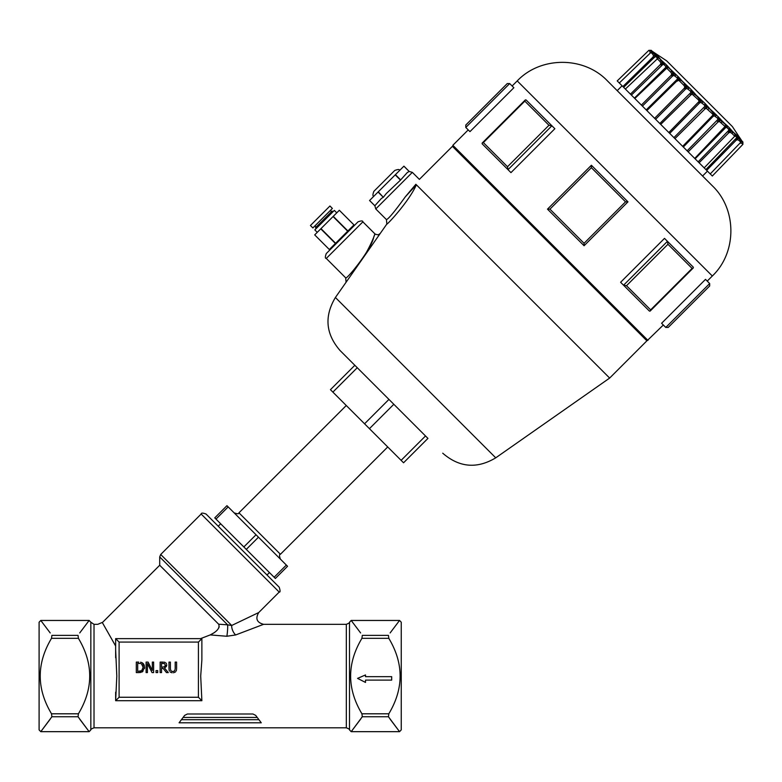 <?xml version="1.0" encoding="UTF-8"?>
<svg xmlns="http://www.w3.org/2000/svg" width="782" height="782" viewBox="0 0 782 782"><rect width="100%" height="100%" fill="white"/><g stroke="black" fill="none" stroke-linecap="round" stroke-linejoin="round"><path stroke-width="1.17" d="M219.214 626.783L218.589 628.22M217.494 629.764L216.35 630.986M214.679 632.413L210.241 634.916C217.279 631.397 220.094 627.829 218.667 624.212L159.704 565.249L218.667 624.212L227.621 624.838A6.901 0.655 -85.5 0 1 226.839 636.265L235.695 634.945L263.602 624.329L235.695 634.945A6.901 3.196 -113.5 0 1 231.707 625.473L227.621 624.838L159.704 556.921L160.711 554.477L201.16 514.028L240.182 553.05L279.203 592.072L258.725 612.55L231.707 625.473L160.711 554.477M258.725 612.55L258.725 612.55C255.196 618.611 256.819 622.531 263.602 624.329L258.754 626.157M198.423 697.261L119.099 697.261L119.099 642.081L198.423 642.081L198.423 697.261L201.873 700.711L200.7 676.059L201.873 659.91L201.873 638.63L200.563 638.63L210.241 634.916L226.839 636.265M119.099 697.261L115.648 700.711L116.811 676.059L115.648 649.92C91.689 616.89 91.689 616.89 115.648 649.92L115.648 646.01C98.209 615.297 98.209 615.297 115.638 646.02L115.648 649.92M179.078 722.803L184.65 715.383L187.406 713.995L252.938 713.995L255.694 715.383L261.266 722.803L179.078 722.803M119.099 642.081L115.648 638.63L115.648 657.76M215.979 519.092L228.168 506.892L226.946 505.68L214.757 517.87L275.362 578.475L287.551 566.285L286.339 565.063L274.14 577.253M228.168 506.892L256.037 534.761L243.837 546.95M246.281 549.394L258.471 537.195L256.037 534.761M258.471 537.195L286.339 565.063M214.757 517.87L226.946 505.68M287.551 566.285L275.362 578.475M198.423 642.081L201.873 638.63L115.648 638.63M115.648 692.217L115.648 700.711L201.873 700.711M174.748 670.77L175.197 668.688L174.748 670.77L172.783 671.63L170.838 670.77L170.388 668.649L170.838 670.77M176.224 670.946L176.556 669.48M173.516 672.784L175.539 671.904M170.202 672.041L172.079 672.784M169.02 669.49L169.362 670.946M144.171 665.003L144.504 668.463M142.901 671.415L141.972 672.031M140.828 672.432L138.727 672.608L142.451 671.758L144.592 667.359L142.471 662.931L143.683 664.104M141.953 662.637L140.594 662.217M165.08 662.403L163.868 662.129M166.566 663.938L165.931 662.96M166.419 666.391L164.543 668.033L166.722 664.944L166.625 665.805M90.839 729.899C90.292 729.577 91.347 728.883 94.016 727.798L94.016 624.329L90.839 622.218L90.839 729.899L89.148 731.669L78.044 716.752L78.405 713.8C93.478 688.639 93.478 663.478 78.405 638.317L78.044 635.375C92.55 615.6 92.55 615.6 78.044 635.375L51.886 635.375L51.524 638.317C36.461 663.478 36.461 688.639 51.524 713.8L51.886 716.752L40.781 731.669L50.214 719.176M390.12 719.176L399.553 731.669L388.449 716.752L388.81 713.8C403.883 688.639 403.883 663.478 388.81 638.317L388.449 635.375C402.955 615.6 402.955 615.6 388.449 635.375L362.291 635.375C347.795 615.6 347.795 615.6 362.291 635.375L361.929 638.317C346.866 663.478 346.866 688.639 361.929 713.8L362.291 716.752L351.186 731.669L349.505 729.899L349.505 622.218C350.053 622.54 348.987 623.244 346.328 624.329L346.328 727.798L94.016 727.798M360.619 632.951L351.186 620.458L399.553 620.458L401.244 622.218L401.244 729.899L399.553 731.669L351.186 731.669L360.619 719.176M399.553 620.458L390.12 632.951M79.715 719.176L89.148 731.669L40.781 731.669L39.1 729.899L39.1 622.218L40.781 620.458L89.148 620.458L79.715 632.951M50.214 632.951L40.781 620.458M51.886 635.375C37.389 615.6 37.389 615.6 51.886 635.375M279.203 592.072C280.337 592.365 280.337 590.742 279.203 587.194L206.037 514.028C202.743 512.826 201.121 512.826 201.16 514.028M269.448 572.561L267.004 575.005L218.237 526.227L220.671 523.784M391.694 680.115L391.694 676.665L365.507 676.665L365.507 674.944L357.57 678.385L365.507 682.432L365.507 680.115L391.694 680.115M176.595 668.649L176.595 662.09L175.197 662.09L175.197 668.688M170.388 668.649L170.388 662.09L168.99 662.09L168.99 668.649M153.634 672.608L153.634 662.09L152.334 662.09L152.334 670.418L148.101 662.09L146.117 662.09L146.117 672.608L147.417 672.608L147.417 663.537L152.07 672.608L153.634 672.608M138.697 662.09L136.303 662.09L136.303 672.608L138.727 672.608M141.542 663.928L143.135 667.339L141.679 670.692L137.7 671.396L137.7 663.302L140.672 663.537M139.861 671.337L140.398 671.249M162.851 662.09L160.144 662.09L160.144 672.608L161.542 672.608L161.542 668.424L163.145 668.424L166.468 672.608L168.277 672.608L164.543 668.033M162.93 663.302L164.601 663.654L165.266 665.052L164.67 666.704L161.542 667.251L161.542 663.302L164.601 663.654L165.266 665.052L164.67 666.704M156.038 672.608L157.72 672.608L157.72 670.594L156.038 670.594L156.038 672.608M729.166 127.603L727.563 126A1.72 1.183 135 0 1 727.504 126.811A1.72 1.183 135 0 1 726.977 127.632L728.609 129.255A1.72 1.251 -45 0 0 729.166 127.593L730.681 129.323L730.632 130.486L732.656 132.422A1.72 0.606 135 0 1 731.942 133.399L734.748 136.205A1.72 1.72 -45 0 0 734.728 133.79L732.705 131.767A1.72 0.606 135 0 1 732.656 132.422M653.39 52.032L652.1 51.954L652.286 51.348A1.72 1.72 135 0 0 652.579 51.583L652.1 51.954L650.741 50.507A1.72 1.437 -45 0 0 649.588 51.045L648.874 50.331L617.213 80.908L699.098 162.793L728.834 132.725L730.339 132.334L730.632 130.486L734.2 133.263A1.72 1.427 135 0 1 733.907 132.774L732.148 131.014A1.72 1.359 -45 0 0 732.421 131.484L732.421 131.484M735.901 134.328L735.901 134.338A1.72 1.515 135 0 1 735.461 136.117L736.507 137.163A1.72 1.554 -45 0 0 736.927 135.364L733.907 132.774M739.801 139.558L737.973 137.828L739.616 138.678A1.72 1.075 135 0 1 739.801 139.558A1.72 1.075 135 0 1 739.176 140.643L740.808 142.265L740.789 139.851L739.205 138.267L740.104 139.167M740.143 139.206A1.72 1.662 135 0 1 739.928 138.942L740.212 140.066L740.476 138.903A1.72 1.691 135 0 1 740.603 139.665M742.04 141.102L742.362 141.425A1.72 1.437 135 0 1 742.186 143.644L742.9 144.357L742.88 141.943L741.277 141.131L742.724 142.49M741.277 141.131L741.649 140.662A1.72 1.72 -45 0 0 741.864 140.926L741.199 139.841L741.004 142.998L742.186 143.644M739.606 143.497L741.004 142.998M741.199 139.841L738.853 137.72A1.72 1.623 -45 0 0 739.205 138.267M740.955 140.046A1.72 1.711 -45 0 0 740.828 139.264M728.834 132.725L728.286 132.168L730.632 130.486L728.785 130.34L698.15 161.835L706.674 170.368L736.253 140.144L735.754 139.646L737.973 137.828L737.729 139.724L739.176 140.643M736.253 140.144L737.729 139.724M736.986 136.293L737.973 137.828L736.448 138.003L705.892 169.586L712.324 176.018L742.9 144.357M736.507 137.163L736.448 138.003M739 138.013L737.973 137.828L736.927 135.364M738.853 137.72L737.934 136.567M735.95 135.257L734.885 134.748L734.933 133.575M734.572 136.127L735.461 136.117M734.885 134.748L734.748 136.205L704.181 167.866M730.339 132.334L731.942 133.399M732.255 131.268L730.632 130.486L729.117 128.434M728.609 129.255L728.785 130.34M732.148 131.014L730.681 129.323M727.563 126L726.019 124.661L725.823 125.677L725.52 124.768M725.002 124.064L719.968 119.822L724.503 123.517A1.72 1.056 135 0 1 724.435 123.302L722.011 120.878A1.72 0.968 -45 0 0 722.069 121.083A1.72 0.968 -45 0 0 722.177 121.239L724.631 123.693A1.72 1.056 135 0 1 724.503 123.517M726.019 124.661L724.435 123.302M724.503 128.385L725.823 125.677L694.729 158.423L695.13 158.814L725.862 127.417L725.823 125.677L727.504 126.811M725.862 127.417L726.977 127.632M722.069 121.083L719.968 119.822L720.173 118.805L714.289 112.931L713.907 113.761L709.45 108.512L712.363 111.425A1.72 0.587 135 0 1 712.304 111.318L713.907 113.761L714.21 115.765L717.544 118.19A1.72 0.821 -45 0 0 718.111 117.417L719.968 119.822L717.896 119.451L687.134 150.818L688.16 151.855L718.072 121.953L717.514 121.406L719.968 119.822L719.548 121.542L725.031 126.489A1.72 1.613 -45 0 0 725.54 125.296L725.628 126.107M724.924 127.163L694.729 158.423M725.031 126.489L725.041 127.036M725.823 125.677L725.667 125.179M725.549 124.915L725.54 126.293M725.54 125.296A1.72 1.613 -45 0 0 725.09 124.152M658.894 57.33L657.867 56.304A1.72 1.554 135 0 0 656.069 56.724L657.115 57.77A1.72 1.515 -45 0 1 658.894 57.33L659.646 58.288L658.239 58.005A1.72 1.72 135 0 0 657.027 58.484L659.832 61.289A1.72 0.606 -45 0 1 660.81 60.576A1.72 0.606 -45 0 1 661.464 60.527L659.441 58.503A1.72 1.72 135 0 0 658.239 58.005L625.365 89.06M722.001 121.757L721.17 122.627M718.072 121.953L719.548 121.542M717.514 121.406L716.986 120.878M717.544 118.19L717.896 119.451M718.111 117.417A1.72 0.821 -45 0 0 718.287 116.723M722.011 120.878L720.173 118.805M722.314 121.376L721.463 120.526M655.218 54.232L655.394 55.258L654.964 54.026A1.72 1.623 135 0 0 655.512 54.378L654.583 53.45A1.72 1.662 -45 0 1 654.026 53.088M714.289 112.931L709.479 108.542M709.44 108.454L707.026 106.88L707.417 106.049L705.364 103.801L700.897 99.539L700.301 100.164L695.374 94.436A1.72 0.948 135 0 0 694.553 94.309L698.619 97.633L700.76 102.315L704.396 105.042L705.022 104.338L707.026 106.88L704.846 106.401L673.928 137.622L674.934 138.619L705.012 108.903L704.523 108.405L707.026 106.88L709.225 108.287L707.026 106.88L706.41 108.405L712.461 113.918A1.72 1.349 -45 0 0 713.028 112.784L713.907 113.761L712.099 115.99L682.657 146.342L683.331 147.016L712.793 116.684L712.343 116.235L713.907 113.761L716.068 115.384A1.72 0.743 135 0 1 715.491 116.147M716.273 114.71A1.72 0.743 135 0 1 716.068 115.384M712.793 116.684L714.21 115.765M712.461 113.918L712.871 114.866M712.793 111.855L709.059 108.141M713.028 112.784A1.72 1.349 -45 0 0 712.705 111.767M708.873 108.63L707.925 109.382M705.012 108.903L706.41 108.405M704.523 108.405L703.966 107.848M704.396 105.042L704.846 106.401M705.022 104.338L705.364 103.801M709.45 108.317L707.417 106.049M700.897 99.539L695.569 94.632M695.227 94.29L693.067 92.921L693.673 92.305L689.431 87.867L687.143 85.785L686.352 86.206L684.69 83.752L686.831 88.386L690.457 91.103L691.151 90.468L693.067 92.921L690.917 92.471L659.832 123.517L660.712 124.397L690.946 94.837L690.555 94.446L693.067 92.921L692.226 94.221L698.277 99.734A1.72 0.948 -45 0 0 698.922 98.679L700.301 100.164L668.835 132.52L669.715 133.399L699.313 103.204L698.785 102.677L700.301 100.164L702.764 102.08L702.128 102.774M703.135 101.572L702.764 102.08M699.313 103.204L700.76 102.315M698.277 99.734L699.01 101.015M698.922 97.985L698.805 97.867A1.72 0.948 -45 0 1 698.922 98.679M653.381 52.023L652.276 51.338M654.29 53.303L653.166 53.02L654.417 53.059L653.977 52.404A1.72 1.711 135 0 0 653.185 52.277M652.1 51.954L650.233 52.238L649.734 53.626M650.233 52.238L649.588 51.045A1.72 1.437 -45 0 1 651.807 50.869L652.129 51.192M694.553 94.309A1.72 0.948 135 0 0 693.497 94.954M690.946 94.837L692.226 94.221M690.555 94.446L690.027 93.918M690.457 91.103L690.917 92.471M691.151 90.468L691.669 90.096M695.687 94.554L693.673 92.305M653.566 52.629A1.72 1.691 -45 0 1 654.329 52.756M687.143 85.785L682.07 80.937A1.72 0.587 -45 0 1 681.914 80.927A1.72 0.587 -45 0 1 681.806 80.869L680.448 80.204A1.72 1.349 135 0 0 679.314 80.771L683.849 85.306L684.729 83.791L681.464 80.526A1.72 1.349 135 0 0 680.448 80.204M684.602 84.368L686.352 86.206L684.817 86.822L684.328 88.219L654.612 118.297L655.609 119.304L685.384 89.265L684.827 88.718L686.352 86.206L688.893 88.21L688.189 88.835M689.431 87.867L688.893 88.21M685.384 89.265L686.831 88.386M684.827 88.718L684.328 88.219M683.849 85.306L684.817 86.822M684.69 83.752L685.433 84.495M656.939 56.245L655.394 55.258L656.645 55.287L655.512 54.378M657.867 56.304L656.645 55.287M654.964 54.026L653.381 52.443L650.966 52.423L652.599 54.056A1.72 1.075 -45 0 1 653.674 53.43L655.394 55.258L653.508 55.502L653.087 56.978L622.863 86.558L623.645 87.34L653.928 57.809L655.394 55.258L655.228 56.783L656.069 56.724M653.928 57.809L655.228 56.783M653.586 57.477L653.087 56.978M652.599 54.056L653.508 55.502M653.674 53.43A1.72 1.075 -45 0 1 654.554 53.616A1.72 1.075 -45 0 0 653.674 53.43M681.914 80.927L679.46 79.314L680.281 78.914L678.522 76.959L674.397 73.039L673.41 73.264L671.992 71.054A1.72 0.968 135 0 0 672.149 71.162L673.781 75.336L677.085 77.741A1.72 0.743 -45 0 1 677.847 77.164L679.46 79.314L677.466 79.021L646.215 109.9L646.89 110.575L676.997 80.888L679.46 79.314L678.365 80.36L679.314 80.771M677.241 81.133L678.365 80.36M677.085 77.741L677.466 79.021M677.847 77.164A1.72 0.743 -45 0 1 678.522 76.959M682.07 80.937L680.281 78.914M657.975 57.282L659.441 58.503M657.115 57.77L657.105 58.66M659.842 58.904L660.194 59.207A1.72 1.427 -45 0 1 659.969 59.031L661.748 60.81A1.72 1.359 135 0 0 662.227 61.094L660.458 59.324A1.72 1.427 -45 0 1 660.194 59.207M660.458 59.324L659.646 58.288M674.397 73.039L669.93 68.796A1.72 1.056 -45 0 1 669.715 68.728A1.72 1.056 -45 0 1 669.539 68.601L669.079 68.142A1.72 1.613 135 0 0 666.743 68.2L670.604 72.061L671.855 70.918M671.474 71.23L673.41 73.264L671.689 73.684L671.279 75.16L641.377 105.071L642.413 106.098L672.364 76.245L671.826 75.717L673.41 73.264L675.814 75.121A1.72 0.821 135 0 0 675.042 75.688M676.518 74.945A1.72 0.821 135 0 0 675.814 75.121M672.364 76.245L673.781 75.336M671.826 75.717L671.279 75.16M670.604 72.061L671.689 73.684M667.936 67.692L668.561 67.193L667.232 65.668L663.889 62.531L662.735 62.599L661.963 60.976M663.889 62.531L662.227 61.094M661.523 65.405L661.064 64.945L662.735 62.599L660.898 62.902L660.507 64.398L630.439 94.133L631.397 95.081L662.892 64.447L662.735 62.599L664.798 64.114A1.72 1.251 135 0 0 663.977 64.623L665.599 66.255A1.72 1.183 -45 0 1 666.42 65.727A1.72 1.183 -45 0 1 667.232 65.668M665.638 64.075A1.72 1.251 135 0 0 664.798 64.114M662.892 64.447L663.977 64.623M661.064 64.945L660.507 64.398M659.969 59.031L661.797 60.859L662.735 62.599L660.81 60.576M659.832 61.289L660.898 62.902M669.05 68.112L667.681 67.516L666.196 68.19L667.095 67.614M665.228 69.119L667.545 67.399L665.814 67.369L634.417 98.102L634.808 98.503L666.743 68.2M668.444 67.702L666.42 65.727M665.599 66.255L665.814 67.369M672.706 71.768L669.715 68.728M669.93 68.796L668.561 67.193M667.545 67.399L668.033 67.565M697.085 96.147L694.866 93.928L697.085 96.147M669.128 68.19L672.207 71.27M731.796 130.858L734.2 133.263M734.318 133.38L732.333 131.396M742.362 141.425L742.88 141.943M741.512 140.379L732.382 126.567L666.665 60.849L652.853 51.72M623.313 316.251L476.991 169.919M712.324 185.774L607.458 80.908C583.968 56.167 540.714 56.177 517.225 80.908L712.324 276.007C737.055 252.518 737.064 209.263 712.324 185.774M622.863 86.558L623.635 87.32M630.439 94.133L631.397 95.081M641.377 105.071L642.413 106.098M646.215 109.9L646.89 110.575M654.612 118.297L655.609 119.304M659.832 123.517L660.692 124.387M668.835 132.52L669.715 133.399M673.928 137.622L674.934 138.619M682.657 146.342L683.331 147.016M687.134 150.818L688.16 151.855M698.15 161.835L699.098 162.793M705.892 169.586L706.674 170.368M513.862 87.731L509.688 83.566L507.254 83.566L465.789 125.022L507.254 83.566L509.688 83.566L465.789 127.456L469.962 131.63L513.862 87.731M465.789 125.022L465.789 127.456L465.789 125.022M483.364 142.598L524.82 101.132L548.964 125.276L551.906 125.785L554.858 128.727L510.959 172.626L508.017 169.684L551.906 125.785L526.042 99.91L525.328 99.91L482.142 143.096L482.142 143.81L508.017 169.684L507.508 166.732L483.364 142.598L482.142 143.096M524.82 101.132L525.328 99.91M584.076 245.744L627.975 201.844L591.388 165.256L547.488 209.156L584.076 245.744L584.076 243.3L549.932 209.156L547.488 209.156L591.388 165.256L627.975 201.844L584.076 245.744M549.932 209.156L591.388 167.7L625.532 201.844L627.975 201.844M591.388 167.7L591.388 165.256M692.099 268.412L650.644 309.868L626.499 285.723L667.955 244.267L692.099 268.412L693.321 267.903L693.321 267.19L667.447 241.325L623.557 285.215L649.422 311.089L650.135 311.089L693.321 267.903M650.644 309.868L650.135 311.089M667.955 244.267L667.447 241.325L664.505 238.373L620.605 282.273L623.557 285.215L626.499 285.723M668.209 327.443L709.675 285.977L709.675 283.543L665.775 327.443L668.209 327.443L665.775 327.443L661.601 323.269L705.501 279.37L709.675 283.543L709.675 285.977M528.994 102.862L551.906 125.785M646.47 308.137L623.557 285.215M401.117 460.354L369.436 428.673L393.825 404.284L388.947 399.407L364.559 423.795L332.878 392.114L357.266 367.726L354.833 365.292L330.444 389.68L354.833 365.292L340.043 350.502L427.94 438.399L403.551 462.788L427.94 438.399L425.506 435.965L401.117 460.354L403.551 462.788M393.825 404.284L425.506 435.965M364.559 423.795L369.436 428.673M330.444 389.68L332.878 392.114M395.213 174.875L378.273 191.815L383.317 197.279L386.249 193.584L400.472 180.124L407.227 172.617L409.152 171.444L403.893 166.185L395.213 174.875L400.472 180.124M351.401 227.464L351.89 227.943M335.615 243.251L320.982 228.618L314.706 234.893L329.339 249.526L347.892 230.973L333.259 216.34L339.329 210.27L353.963 224.903L339.329 210.27M320.982 228.618L333.054 216.546L347.687 231.179M347.892 230.973L353.933 224.933M317.257 232.342L314.823 229.898L334.334 210.387L336.768 212.831M316.26 228.461L315.527 227.728L332.164 211.091L332.897 211.824M330.327 210.485L331.548 211.707M310.434 225.509L329.945 205.998L332.379 208.442L312.868 227.943L310.434 225.509M399.631 170.456C399.67 169.244 398.048 169.244 394.754 170.456L373.855 191.346C372.643 194.63 372.643 196.253 373.855 196.223M326.28 258.431L362.868 221.853C362.897 220.641 361.264 220.641 357.99 221.853L326.28 253.554C325.068 256.828 325.068 258.461 326.28 258.431L345.683 277.835L346.074 282.253L386.836 224.043L386.455 219.625L375.771 208.95L412.349 172.363L409.152 171.444M381.391 198.452L374.842 205.744L369.593 200.495L378.058 192.02L383.317 197.279L381.391 198.452M405.223 196.947C394.93 211.208 388.674 218.774 386.455 219.625M340.043 350.502C325.703 333.953 324.159 316.28 335.4 297.492L495.739 457.832L609.647 378.068L416.356 184.777C409.26 201.267 386.543 225.499 386.846 224.043C386.572 225.519 409.24 201.257 416.356 184.777L405.223 196.937L415.868 184.288C420.53 177.797 420.53 177.797 415.868 184.288M411.41 190.143L414.147 187.025M360.15 262.146C372.037 245.744 377.638 225.978 373.776 236.995C371.587 249.282 346.289 280.22 345.683 277.835M647.946 340.395L452.846 145.286L647.457 340.395L663.332 324.999M707.231 281.1L712.324 276.007M646.9 340.815L452.416 146.332L646.9 340.815L609.647 378.068M280.425 559.15C279.203 555.875 279.203 554.243 280.425 554.272L238.96 512.816C238.989 514.028 237.366 514.028 234.082 512.816M183.096 717.446L257.249 717.446M258.92 719.684L181.414 719.684M362.291 716.752L388.449 716.752M388.81 713.8L361.929 713.8M361.929 638.317L388.81 638.317M78.405 713.8L51.524 713.8M51.886 716.752L78.044 716.752M51.524 638.317L78.405 638.317M548.964 125.276L507.508 166.732M625.532 201.844L584.076 243.3M320.767 228.833L335.4 243.466M400.677 179.909L395.428 174.66M94.016 624.329L97.76 624.329L102.647 622.296M263.602 624.329L346.328 624.329M102.638 622.306L159.704 565.249L159.704 556.921M280.425 554.272L387.725 446.962M238.96 512.816L346.27 405.506M349.505 729.899C350.053 729.577 348.987 728.883 346.328 727.798M349.505 622.218L351.186 620.458M90.839 622.218L89.148 620.458M735.236 134.993L734.728 133.79M725.139 126.928L725.716 125.55L725.119 124.182M667.652 67.516L666.929 67.692M666.068 68.308L634.808 98.493M648.874 50.331L651.289 50.351M650.966 52.423L619.305 82.99M740.808 142.265L710.242 173.927M702.568 176.018L707.446 171.141M617.213 90.663L622.091 85.785M495.739 457.832C476.952 469.073 459.278 467.528 442.729 453.198M332.379 247.454L331.891 246.975M316.143 227.112L314.921 225.9M375.771 208.95L374.842 205.744L369.563 200.524M452.416 146.332L419.367 179.381L412.349 172.363M335.4 297.492L346.074 282.253M380.228 233.476L378.234 234.844L375.321 234.258L362.868 221.853M329.339 249.526L314.706 234.893M409.182 171.405L403.932 166.155M517.225 80.908L512.132 86M468.232 129.9L452.846 145.286"/></g></svg>
